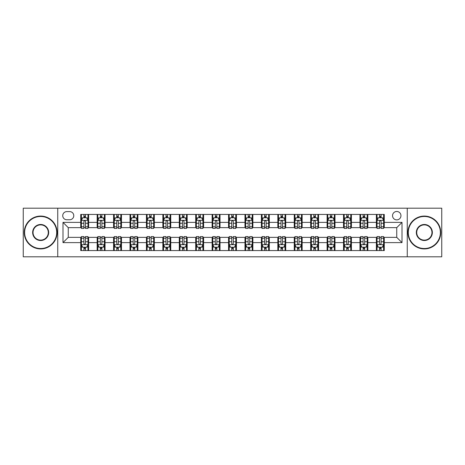 <?xml version="1.0" encoding="UTF-8"?>
<svg xmlns="http://www.w3.org/2000/svg" width="465" height="465" viewBox="0 0 465 465"><rect width="100%" height="100%" fill="white"/><g stroke="black" fill="none" stroke-linecap="round" stroke-linejoin="round"><path stroke-width="0.7" d="M396.744 211.476A4.202 4.202 0 0 0 392.541 215.679A4.202 4.202 0 0 0 396.744 219.887A4.202 4.202 0 0 0 400.952 215.679A4.202 4.202 0 0 0 396.744 211.476M407.259 256.808L441.75 256.808L441.75 208.192L407.259 208.192L407.259 256.808L57.741 256.808L57.741 208.192L23.25 208.192L23.25 256.808L57.741 256.808M66.809 219.753L69.698 219.753A4.075 4.075 0 0 0 73.772 215.679A4.075 4.075 0 0 0 69.698 211.61L66.809 211.61A4.075 4.075 0 0 0 62.734 215.679A4.075 4.075 0 0 0 66.809 219.753M407.259 208.192L57.741 208.192M80.736 242.62L62.996 242.62L62.996 222.38L80.736 222.38L80.736 227.641L68.256 227.641L68.256 237.359L80.736 237.359L80.736 250.565L384.264 250.565L384.264 237.359L396.744 237.359L396.744 227.641L384.264 227.641L384.264 222.38L402.004 222.38L402.004 242.62L384.264 242.62M384.264 222.38L384.264 214.435L80.736 214.435L80.736 222.38M376.383 214.435L376.383 227.641L377.039 227.641M379.533 227.641L381.108 227.641M383.608 227.641L384.264 227.641M376.383 227.641L367.181 227.641M359.957 214.435L359.957 227.641L360.613 227.641M363.107 227.641L364.688 227.641M359.957 227.641L350.755 227.641M343.53 214.435L343.53 227.641L344.187 227.641M346.687 227.641L348.262 227.641M343.53 227.641L334.335 227.641M327.104 214.435L327.104 227.641L327.761 227.641M330.26 227.641L331.836 227.641M327.104 227.641L317.909 227.641M310.684 214.435L310.684 227.641L311.341 227.641M313.834 227.641L315.41 227.641M310.684 227.641L301.483 227.641M294.258 214.435L294.258 227.641L294.915 227.641M297.408 227.641L298.989 227.641M294.258 227.641L285.057 227.641M277.832 214.435L277.832 227.641L278.489 227.641M280.988 227.641L282.563 227.641M277.832 227.641L268.636 227.641M261.406 214.435L261.406 227.641L262.062 227.641M264.562 227.641L266.137 227.641M261.406 227.641L252.21 227.641M244.985 214.435L244.985 227.641L245.642 227.641M248.136 227.641L249.711 227.641M244.985 227.641L235.784 227.641M228.559 214.435L228.559 227.641L229.216 227.641M231.71 227.641L233.291 227.641M228.559 227.641L219.358 227.641M212.133 214.435L212.133 227.641L212.79 227.641M215.289 227.641L216.864 227.641M212.133 227.641L202.938 227.641M195.707 214.435L195.707 227.641L196.364 227.641M198.863 227.641L200.438 227.641M195.707 227.641L186.512 227.641M179.287 214.435L179.287 227.641L179.943 227.641M182.437 227.641L184.012 227.641M179.287 227.641L170.085 227.641M162.86 214.435L162.86 227.641L163.517 227.641M166.011 227.641L167.592 227.641M162.86 227.641L153.659 227.641M146.434 214.435L146.434 227.641L147.091 227.641M149.591 227.641L151.166 227.641M146.434 227.641L137.239 227.641M130.008 214.435L130.008 227.641L130.665 227.641M133.164 227.641L134.74 227.641M130.008 227.641L120.813 227.641M113.588 214.435L113.588 227.641L114.245 227.641M116.738 227.641L118.313 227.641M113.588 227.641L104.387 227.641M97.162 214.435L97.162 227.641L97.819 227.641M100.312 227.641L101.893 227.641M97.162 227.641L87.961 227.641M80.736 227.641L81.392 227.641M83.892 227.641L85.467 227.641M80.736 237.359L81.392 237.359M83.892 237.359L85.467 237.359M87.961 237.359L88.617 237.359L88.617 250.565M97.819 237.359L88.617 237.359M100.312 237.359L101.893 237.359M104.387 237.359L105.044 237.359L105.044 250.565M114.245 237.359L105.044 237.359M116.738 237.359L118.313 237.359M120.813 237.359L121.47 237.359L121.47 250.565M130.665 237.359L121.47 237.359M133.164 237.359L134.74 237.359M137.239 237.359L137.896 237.359L137.896 250.565M147.091 237.359L137.896 237.359M149.591 237.359L151.166 237.359M153.659 237.359L154.316 237.359L154.316 250.565M163.517 237.359L154.316 237.359M166.011 237.359L167.592 237.359M170.085 237.359L170.742 237.359L170.742 250.565M179.943 237.359L170.742 237.359M182.437 237.359L184.012 237.359M186.512 237.359L187.168 237.359L187.168 250.565M196.364 237.359L187.168 237.359M198.863 237.359L200.438 237.359M202.938 237.359L203.594 237.359L203.594 250.565M212.79 237.359L203.594 237.359M215.289 237.359L216.864 237.359M219.358 237.359L220.015 237.359L220.015 250.565M229.216 237.359L220.015 237.359M231.71 237.359L233.291 237.359M235.784 237.359L236.441 237.359L236.441 250.565M245.642 237.359L236.441 237.359M248.136 237.359L249.711 237.359M252.21 237.359L252.867 237.359L252.867 250.565M262.062 237.359L252.867 237.359M264.562 237.359L266.137 237.359M268.636 237.359L269.293 237.359L269.293 250.565M278.489 237.359L269.293 237.359M280.988 237.359L282.563 237.359M285.057 237.359L285.713 237.359L285.713 250.565M294.915 237.359L285.713 237.359M297.408 237.359L298.989 237.359M301.483 237.359L302.14 237.359L302.14 250.565M311.341 237.359L302.14 237.359M313.834 237.359L315.41 237.359M317.909 237.359L318.566 237.359L318.566 250.565M327.761 237.359L318.566 237.359M330.26 237.359L331.836 237.359M334.335 237.359L334.992 237.359L334.992 250.565M344.187 237.359L334.992 237.359M346.687 237.359L348.262 237.359M350.755 237.359L351.412 237.359L351.412 250.565M360.613 237.359L351.412 237.359M363.107 237.359L364.688 237.359M367.181 237.359L367.838 237.359L367.838 250.565M377.039 237.359L367.838 237.359M379.533 237.359L381.108 237.359M383.608 237.359L384.264 237.359M88.617 214.435L88.617 227.641M80.736 217.719L81.392 217.719M83.892 217.719L85.467 217.719M87.961 217.719L88.617 217.719M80.736 247.281L81.392 247.281M83.892 247.281L85.467 247.281M87.961 247.281L88.617 247.281M97.162 237.359L97.162 250.565M105.044 214.435L105.044 227.641M97.162 217.719L97.819 217.719M100.312 217.719L101.893 217.719M104.387 217.719L105.044 217.719M97.162 247.281L97.819 247.281M100.312 247.281L101.893 247.281M104.387 247.281L105.044 247.281M113.588 237.359L113.588 250.565M113.588 247.281L114.245 247.281M116.738 247.281L118.313 247.281M120.813 247.281L121.47 247.281M121.47 214.435L121.47 227.641M113.588 217.719L114.245 217.719M116.738 217.719L118.313 217.719M120.813 217.719L121.47 217.719M130.008 237.359L130.008 250.565M130.008 247.281L130.665 247.281M133.164 247.281L134.74 247.281M137.239 247.281L137.896 247.281M137.896 214.435L137.896 227.641M130.008 217.719L130.665 217.719M133.164 217.719L134.74 217.719M137.239 217.719L137.896 217.719M146.434 237.359L146.434 250.565M146.434 247.281L147.091 247.281M149.591 247.281L151.166 247.281M153.659 247.281L154.316 247.281M154.316 214.435L154.316 227.641M146.434 217.719L147.091 217.719M149.591 217.719L151.166 217.719M153.659 217.719L154.316 217.719M162.86 237.359L162.86 250.565M162.86 247.281L163.517 247.281M166.011 247.281L167.592 247.281M170.085 247.281L170.742 247.281M170.742 214.435L170.742 227.641M162.86 217.719L163.517 217.719M166.011 217.719L167.592 217.719M170.085 217.719L170.742 217.719M179.287 237.359L179.287 250.565M179.287 247.281L179.943 247.281M182.437 247.281L184.012 247.281M186.512 247.281L187.168 247.281M187.168 214.435L187.168 227.641M179.287 217.719L179.943 217.719M182.437 217.719L184.012 217.719M186.512 217.719L187.168 217.719M195.707 237.359L195.707 250.565M195.707 247.281L196.364 247.281M198.863 247.281L200.438 247.281M202.938 247.281L203.594 247.281M203.594 214.435L203.594 227.641M195.707 217.719L196.364 217.719M198.863 217.719L200.438 217.719M202.938 217.719L203.594 217.719M212.133 237.359L212.133 250.565M212.133 247.281L212.79 247.281M215.289 247.281L216.864 247.281M219.358 247.281L220.015 247.281M220.015 214.435L220.015 227.641M212.133 217.719L212.79 217.719M215.289 217.719L216.864 217.719M219.358 217.719L220.015 217.719M228.559 237.359L228.559 250.565M228.559 247.281L229.216 247.281M231.71 247.281L233.291 247.281M235.784 247.281L236.441 247.281M236.441 214.435L236.441 227.641M228.559 217.719L229.216 217.719M231.71 217.719L233.291 217.719M235.784 217.719L236.441 217.719M244.985 237.359L244.985 250.565M244.985 247.281L245.642 247.281M248.136 247.281L249.711 247.281M252.21 247.281L252.867 247.281M252.867 214.435L252.867 227.641M244.985 217.719L245.642 217.719M248.136 217.719L249.711 217.719M252.21 217.719L252.867 217.719M261.406 237.359L261.406 250.565M261.406 247.281L262.062 247.281M264.562 247.281L266.137 247.281M268.636 247.281L269.293 247.281M269.293 214.435L269.293 227.641M261.406 217.719L262.062 217.719M264.562 217.719L266.137 217.719M268.636 217.719L269.293 217.719M277.832 237.359L277.832 250.565M277.832 247.281L278.489 247.281M280.988 247.281L282.563 247.281M285.057 247.281L285.713 247.281M285.713 214.435L285.713 227.641M277.832 217.719L278.489 217.719M280.988 217.719L282.563 217.719M285.057 217.719L285.713 217.719M294.258 237.359L294.258 250.565M294.258 247.281L294.915 247.281M297.408 247.281L298.989 247.281M301.483 247.281L302.14 247.281M302.14 214.435L302.14 227.641M294.258 217.719L294.915 217.719M297.408 217.719L298.989 217.719M301.483 217.719L302.14 217.719M310.684 237.359L310.684 250.565M310.684 247.281L311.341 247.281M313.834 247.281L315.41 247.281M317.909 247.281L318.566 247.281M318.566 214.435L318.566 227.641M310.684 217.719L311.341 217.719M313.834 217.719L315.41 217.719M317.909 217.719L318.566 217.719M327.104 237.359L327.104 250.565M327.104 247.281L327.761 247.281M330.26 247.281L331.836 247.281M334.335 247.281L334.992 247.281M334.992 214.435L334.992 227.641M327.104 217.719L327.761 217.719M330.26 217.719L331.836 217.719M334.335 217.719L334.992 217.719M343.53 237.359L343.53 250.565M343.53 247.281L344.187 247.281M346.687 247.281L348.262 247.281M350.755 247.281L351.412 247.281M351.412 214.435L351.412 227.641M343.53 217.719L344.187 217.719M346.687 217.719L348.262 217.719M350.755 217.719L351.412 217.719M359.957 237.359L359.957 250.565M359.957 247.281L360.613 247.281M363.107 247.281L364.688 247.281M367.181 247.281L367.838 247.281M367.838 214.435L367.838 227.641M359.957 217.719L360.613 217.719M363.107 217.719L364.688 217.719M367.181 217.719L367.838 217.719M376.383 237.359L376.383 250.565M376.383 247.281L377.039 247.281M379.533 247.281L381.108 247.281M383.608 247.281L384.264 247.281M376.383 217.719L377.039 217.719M379.533 217.719L381.108 217.719M383.608 217.719L384.264 217.719M68.256 227.641L62.996 222.38M68.256 237.359L62.996 242.62M402.004 222.38L396.744 227.641M402.004 242.62L396.744 237.359M85.467 216.144L83.892 216.144M87.961 226.781L85.467 226.781L85.467 228.425L87.961 228.425L87.961 220.41L86.647 217.783L82.706 217.783L81.392 220.41L81.392 228.425L83.892 228.425L83.892 226.781L81.392 226.781M81.392 220.41L81.392 214.435M87.961 220.41L87.961 214.435M83.892 217.783L83.892 214.435M85.467 214.435L85.467 217.783M85.467 226.781L85.467 221.398C84.944 220.387 84.415 220.387 83.892 221.398L83.892 226.781M83.892 248.856L85.467 248.856M81.392 238.22L83.892 238.22L83.892 236.575L81.392 236.575L81.392 244.59L82.706 247.217L86.647 247.217L87.961 244.59L87.961 236.575L85.467 236.575L85.467 238.22L87.961 238.22M87.961 244.59L87.961 250.565M81.392 244.59L81.392 250.565M85.467 247.217L85.467 250.565M83.892 250.565L83.892 247.217M83.892 238.22L83.892 243.602C84.415 244.613 84.938 244.613 85.467 243.602L85.467 238.22M101.893 216.144L100.312 216.144M104.387 226.781L101.893 226.781L101.893 228.425L104.387 228.425L104.387 220.41L103.073 217.783L99.132 217.783L97.819 220.41L97.819 228.425L100.312 228.425L100.312 226.781L97.819 226.781M97.819 220.41L97.819 214.435M104.387 220.41L104.387 214.435M100.312 217.783L100.312 214.435M101.893 214.435L101.893 217.783M101.893 226.781L101.893 221.398C101.364 220.387 100.841 220.387 100.312 221.398L100.312 226.781M118.313 216.144L116.738 216.144M120.813 226.781L118.313 226.781L118.313 228.425L120.813 228.425L120.813 220.41L119.499 217.783L115.558 217.783L114.245 220.41L114.245 228.425L116.738 228.425L116.738 226.781L114.245 226.781M114.245 220.41L114.245 214.435M120.813 220.41L120.813 214.435M116.738 217.783L116.738 214.435M118.313 214.435L118.313 217.783M118.313 226.781L118.313 221.398C117.79 220.387 117.267 220.387 116.738 221.398L116.738 226.781M134.74 216.144L133.164 216.144M137.239 226.781L134.74 226.781L134.74 228.425L137.239 228.425L137.239 220.41L135.925 217.783L131.979 217.783L130.665 220.41L130.665 228.425L133.164 228.425L133.164 226.781L130.665 226.781M130.665 220.41L130.665 214.435M137.239 220.41L137.239 214.435M133.164 217.783L133.164 214.435M134.74 214.435L134.74 217.783M134.74 226.781L134.74 221.398C134.216 220.387 133.688 220.387 133.164 221.398L133.164 226.781M100.312 248.856L101.893 248.856M97.819 238.22L100.312 238.22L100.312 236.575L97.819 236.575L97.819 244.59L99.132 247.217L103.073 247.217L104.387 244.59L104.387 236.575L101.893 236.575L101.893 238.22L104.387 238.22M104.387 244.59L104.387 250.565M97.819 244.59L97.819 250.565M101.893 247.217L101.893 250.565M100.312 250.565L100.312 247.217M100.312 238.22L100.312 243.602C100.841 244.613 101.364 244.613 101.893 243.602L101.893 238.22M116.738 248.856L118.313 248.856M114.245 238.22L116.738 238.22L116.738 236.575L114.245 236.575L114.245 244.59L115.558 247.217L119.499 247.217L120.813 244.59L120.813 236.575L118.313 236.575L118.313 238.22L120.813 238.22M120.813 244.59L120.813 250.565M114.245 244.59L114.245 250.565M118.313 247.217L118.313 250.565M116.738 250.565L116.738 247.217M116.738 238.22L116.738 243.602C117.261 244.613 117.79 244.613 118.313 243.602L118.313 238.22M133.164 248.856L134.74 248.856M130.665 238.22L133.164 238.22L133.164 236.575L130.665 236.575L130.665 244.59L131.979 247.217L135.925 247.217L137.239 244.59L137.239 236.575L134.74 236.575L134.74 238.22L137.239 238.22M137.239 244.59L137.239 250.565M130.665 244.59L130.665 250.565M134.74 247.217L134.74 250.565M133.164 250.565L133.164 247.217M133.164 238.22L133.164 243.602C133.688 244.613 134.216 244.613 134.74 243.602L134.74 238.22M151.166 216.144L149.591 216.144M153.659 226.781L151.166 226.781L151.166 228.425L153.659 228.425L153.659 220.41L152.346 217.783L148.405 217.783L147.091 220.41L147.091 228.425L149.591 228.425L149.591 226.781L147.091 226.781M147.091 220.41L147.091 214.435M153.659 220.41L153.659 214.435M149.591 217.783L149.591 214.435M151.166 214.435L151.166 217.783M151.166 226.781L151.166 221.398C150.643 220.387 150.114 220.387 149.591 221.398L149.591 226.781M149.591 248.856L151.166 248.856M147.091 238.22L149.591 238.22L149.591 236.575L147.091 236.575L147.091 244.59L148.405 247.217L152.346 247.217L153.659 244.59L153.659 236.575L151.166 236.575L151.166 238.22L153.659 238.22M153.659 244.59L153.659 250.565M147.091 244.59L147.091 250.565M151.166 247.217L151.166 250.565M149.591 250.565L149.591 247.217M149.591 238.22L149.591 243.602C150.114 244.613 150.637 244.613 151.166 243.602L151.166 238.22M40.658 216.469A16.031 16.031 0 0 0 24.628 232.5A16.031 16.031 0 0 0 40.658 248.531A16.031 16.031 0 0 0 56.689 232.5A16.031 16.031 0 0 0 40.658 216.469M40.658 248.926A16.426 16.426 0 0 1 24.238 232.5A16.426 16.426 0 0 1 40.658 216.074A16.426 16.426 0 0 1 57.085 232.5A16.426 16.426 0 0 1 40.658 248.926M40.658 224.485A8.015 8.015 0 0 1 48.674 232.5A8.015 8.015 0 0 1 40.658 240.515A8.015 8.015 0 0 1 32.643 232.5A8.015 8.015 0 0 1 40.658 224.485M40.658 240.12A7.62 7.62 0 0 0 48.279 232.5A7.62 7.62 0 0 0 40.658 224.88A7.62 7.62 0 0 0 33.038 232.5A7.62 7.62 0 0 0 40.658 240.12M424.342 216.469A16.031 16.031 0 0 0 408.311 232.5A16.031 16.031 0 0 0 424.342 248.531A16.031 16.031 0 0 0 440.372 232.5A16.031 16.031 0 0 0 424.342 216.469M424.342 248.926A16.426 16.426 0 0 1 407.915 232.5A16.426 16.426 0 0 1 424.342 216.074A16.426 16.426 0 0 1 440.762 232.5A16.426 16.426 0 0 1 424.342 248.926M424.342 224.485A8.015 8.015 0 0 1 432.357 232.5A8.015 8.015 0 0 1 424.342 240.515A8.015 8.015 0 0 1 416.326 232.5A8.015 8.015 0 0 1 424.342 224.485M424.342 240.12A7.62 7.62 0 0 0 431.962 232.5A7.62 7.62 0 0 0 424.342 224.88A7.62 7.62 0 0 0 416.721 232.5A7.62 7.62 0 0 0 424.342 240.12M167.592 216.144L166.011 216.144M170.085 226.781L167.592 226.781L167.592 228.425L170.085 228.425L170.085 220.41L168.772 217.783L164.831 217.783L163.517 220.41L163.517 228.425L166.011 228.425L166.011 226.781L163.517 226.781M163.517 220.41L163.517 214.435M170.085 220.41L170.085 214.435M166.011 217.783L166.011 214.435M167.592 214.435L167.592 217.783M167.592 226.781L167.592 221.398C167.063 220.387 166.54 220.387 166.011 221.398L166.011 226.781M184.012 216.144L182.437 216.144M186.512 226.781L184.012 226.781L184.012 228.425L186.512 228.425L186.512 220.41L185.198 217.783L181.257 217.783L179.943 220.41L179.943 228.425L182.437 228.425L182.437 226.781L179.943 226.781M179.943 220.41L179.943 214.435M186.512 220.41L186.512 214.435M182.437 217.783L182.437 214.435M184.012 214.435L184.012 217.783M184.012 226.781L184.012 221.398C183.489 220.387 182.966 220.387 182.437 221.398L182.437 226.781M200.438 216.144L198.863 216.144M202.938 226.781L200.438 226.781L200.438 228.425L202.938 228.425L202.938 220.41L201.624 217.783L197.677 217.783L196.364 220.41L196.364 228.425L198.863 228.425L198.863 226.781L196.364 226.781M196.364 220.41L196.364 214.435M202.938 220.41L202.938 214.435M198.863 217.783L198.863 214.435M200.438 214.435L200.438 217.783M200.438 226.781L200.438 221.398C199.915 220.387 199.386 220.387 198.863 221.398L198.863 226.781M216.864 216.144L215.289 216.144M219.358 226.781L216.864 226.781L216.864 228.425L219.358 228.425L219.358 220.41L218.044 217.783L214.103 217.783L212.79 220.41L212.79 228.425L215.289 228.425L215.289 226.781L212.79 226.781M212.79 220.41L212.79 214.435M219.358 220.41L219.358 214.435M215.289 217.783L215.289 214.435M216.864 214.435L216.864 217.783M216.864 226.781L216.864 221.398C216.341 220.387 215.812 220.387 215.289 221.398L215.289 226.781M233.291 216.144L231.71 216.144M235.784 226.781L233.291 226.781L233.291 228.425L235.784 228.425L235.784 220.41L234.47 217.783L230.53 217.783L229.216 220.41L229.216 228.425L231.71 228.425L231.71 226.781L229.216 226.781M229.216 220.41L229.216 214.435M235.784 220.41L235.784 214.435M231.71 217.783L231.71 214.435M233.291 214.435L233.291 217.783M233.291 226.781L233.291 221.398C232.762 220.387 232.238 220.387 231.71 221.398L231.71 226.781M166.011 248.856L167.592 248.856M163.517 238.22L166.011 238.22L166.011 236.575L163.517 236.575L163.517 244.59L164.831 247.217L168.772 247.217L170.085 244.59L170.085 236.575L167.592 236.575L167.592 238.22L170.085 238.22M170.085 244.59L170.085 250.565M163.517 244.59L163.517 250.565M167.592 247.217L167.592 250.565M166.011 250.565L166.011 247.217M166.011 238.22L166.011 243.602C166.54 244.613 167.063 244.613 167.592 243.602L167.592 238.22M182.437 248.856L184.012 248.856M179.943 238.22L182.437 238.22L182.437 236.575L179.943 236.575L179.943 244.59L181.257 247.217L185.198 247.217L186.512 244.59L186.512 236.575L184.012 236.575L184.012 238.22L186.512 238.22M186.512 244.59L186.512 250.565M179.943 244.59L179.943 250.565M184.012 247.217L184.012 250.565M182.437 250.565L182.437 247.217M182.437 238.22L182.437 243.602C182.96 244.613 183.489 244.613 184.012 243.602L184.012 238.22M198.863 248.856L200.438 248.856M196.364 238.22L198.863 238.22L198.863 236.575L196.364 236.575L196.364 244.59L197.677 247.217L201.624 247.217L202.938 244.59L202.938 236.575L200.438 236.575L200.438 238.22L202.938 238.22M202.938 244.59L202.938 250.565M196.364 244.59L196.364 250.565M200.438 247.217L200.438 250.565M198.863 250.565L198.863 247.217M198.863 238.22L198.863 243.602C199.386 244.613 199.915 244.613 200.438 243.602L200.438 238.22M215.289 248.856L216.864 248.856M212.79 238.22L215.289 238.22L215.289 236.575L212.79 236.575L212.79 244.59L214.103 247.217L218.044 247.217L219.358 244.59L219.358 236.575L216.864 236.575L216.864 238.22L219.358 238.22M219.358 244.59L219.358 250.565M212.79 244.59L212.79 250.565M216.864 247.217L216.864 250.565M215.289 250.565L215.289 247.217M215.289 238.22L215.289 243.602C215.812 244.613 216.335 244.613 216.864 243.602L216.864 238.22M231.71 248.856L233.291 248.856M229.216 238.22L231.71 238.22L231.71 236.575L229.216 236.575L229.216 244.59L230.53 247.217L234.47 247.217L235.784 244.59L235.784 236.575L233.291 236.575L233.291 238.22L235.784 238.22M235.784 244.59L235.784 250.565M229.216 244.59L229.216 250.565M233.291 247.217L233.291 250.565M231.71 250.565L231.71 247.217M231.71 238.22L231.71 243.602C232.238 244.613 232.762 244.613 233.291 243.602L233.291 238.22M249.711 216.144L248.136 216.144M252.21 226.781L249.711 226.781L249.711 228.425L252.21 228.425L252.21 220.41L250.897 217.783L246.956 217.783L245.642 220.41L245.642 228.425L248.136 228.425L248.136 226.781L245.642 226.781M245.642 220.41L245.642 214.435M252.21 220.41L252.21 214.435M248.136 217.783L248.136 214.435M249.711 214.435L249.711 217.783M249.711 226.781L249.711 221.398C249.188 220.387 248.665 220.387 248.136 221.398L248.136 226.781M248.136 248.856L249.711 248.856M245.642 238.22L248.136 238.22L248.136 236.575L245.642 236.575L245.642 244.59L246.956 247.217L250.897 247.217L252.21 244.59L252.21 236.575L249.711 236.575L249.711 238.22L252.21 238.22M252.21 244.59L252.21 250.565M245.642 244.59L245.642 250.565M249.711 247.217L249.711 250.565M248.136 250.565L248.136 247.217M248.136 238.22L248.136 243.602C248.659 244.613 249.188 244.613 249.711 243.602L249.711 238.22M266.137 216.144L264.562 216.144M268.636 226.781L266.137 226.781L266.137 228.425L268.636 228.425L268.636 220.41L267.323 217.783L263.376 217.783L262.062 220.41L262.062 228.425L264.562 228.425L264.562 226.781L262.062 226.781M262.062 220.41L262.062 214.435M268.636 220.41L268.636 214.435M264.562 217.783L264.562 214.435M266.137 214.435L266.137 217.783M266.137 226.781L266.137 221.398C265.614 220.387 265.085 220.387 264.562 221.398L264.562 226.781M264.562 248.856L266.137 248.856M262.062 238.22L264.562 238.22L264.562 236.575L262.062 236.575L262.062 244.59L263.376 247.217L267.323 247.217L268.636 244.59L268.636 236.575L266.137 236.575L266.137 238.22L268.636 238.22M268.636 244.59L268.636 250.565M262.062 244.59L262.062 250.565M266.137 247.217L266.137 250.565M264.562 250.565L264.562 247.217M264.562 238.22L264.562 243.602C265.085 244.613 265.614 244.613 266.137 243.602L266.137 238.22M282.563 216.144L280.988 216.144M285.057 226.781L282.563 226.781L282.563 228.425L285.057 228.425L285.057 220.41L283.743 217.783L279.802 217.783L278.489 220.41L278.489 228.425L280.988 228.425L280.988 226.781L278.489 226.781M278.489 220.41L278.489 214.435M285.057 220.41L285.057 214.435M280.988 217.783L280.988 214.435M282.563 214.435L282.563 217.783M282.563 226.781L282.563 221.398C282.04 220.387 281.511 220.387 280.988 221.398L280.988 226.781M280.988 248.856L282.563 248.856M278.489 238.22L280.988 238.22L280.988 236.575L278.489 236.575L278.489 244.59L279.802 247.217L283.743 247.217L285.057 244.59L285.057 236.575L282.563 236.575L282.563 238.22L285.057 238.22M285.057 244.59L285.057 250.565M278.489 244.59L278.489 250.565M282.563 247.217L282.563 250.565M280.988 250.565L280.988 247.217M280.988 238.22L280.988 243.602C281.511 244.613 282.034 244.613 282.563 243.602L282.563 238.22M298.989 216.144L297.408 216.144M301.483 226.781L298.989 226.781L298.989 228.425L301.483 228.425L301.483 220.41L300.169 217.783L296.228 217.783L294.915 220.41L294.915 228.425L297.408 228.425L297.408 226.781L294.915 226.781M294.915 220.41L294.915 214.435M301.483 220.41L301.483 214.435M297.408 217.783L297.408 214.435M298.989 214.435L298.989 217.783M298.989 226.781L298.989 221.398C298.46 220.387 297.937 220.387 297.408 221.398L297.408 226.781M297.408 248.856L298.989 248.856M294.915 238.22L297.408 238.22L297.408 236.575L294.915 236.575L294.915 244.59L296.228 247.217L300.169 247.217L301.483 244.59L301.483 236.575L298.989 236.575L298.989 238.22L301.483 238.22M301.483 244.59L301.483 250.565M294.915 244.59L294.915 250.565M298.989 247.217L298.989 250.565M297.408 250.565L297.408 247.217M297.408 238.22L297.408 243.602C297.937 244.613 298.46 244.613 298.989 243.602L298.989 238.22M315.41 216.144L313.834 216.144M317.909 226.781L315.41 226.781L315.41 228.425L317.909 228.425L317.909 220.41L316.595 217.783L312.654 217.783L311.341 220.41L311.341 228.425L313.834 228.425L313.834 226.781L311.341 226.781M311.341 220.41L311.341 214.435M317.909 220.41L317.909 214.435M313.834 217.783L313.834 214.435M315.41 214.435L315.41 217.783M315.41 226.781L315.41 221.398C314.886 220.387 314.363 220.387 313.834 221.398L313.834 226.781M313.834 248.856L315.41 248.856M311.341 238.22L313.834 238.22L313.834 236.575L311.341 236.575L311.341 244.59L312.654 247.217L316.595 247.217L317.909 244.59L317.909 236.575L315.41 236.575L315.41 238.22L317.909 238.22M317.909 244.59L317.909 250.565M311.341 244.59L311.341 250.565M315.41 247.217L315.41 250.565M313.834 250.565L313.834 247.217M313.834 238.22L313.834 243.602C314.357 244.613 314.886 244.613 315.41 243.602L315.41 238.22M331.836 216.144L330.26 216.144M334.335 226.781L331.836 226.781L331.836 228.425L334.335 228.425L334.335 220.41L333.021 217.783L329.075 217.783L327.761 220.41L327.761 228.425L330.26 228.425L330.26 226.781L327.761 226.781M327.761 220.41L327.761 214.435M334.335 220.41L334.335 214.435M330.26 217.783L330.26 214.435M331.836 214.435L331.836 217.783M331.836 226.781L331.836 221.398C331.312 220.387 330.784 220.387 330.26 221.398L330.26 226.781M330.26 248.856L331.836 248.856M327.761 238.22L330.26 238.22L330.26 236.575L327.761 236.575L327.761 244.59L329.075 247.217L333.021 247.217L334.335 244.59L334.335 236.575L331.836 236.575L331.836 238.22L334.335 238.22M334.335 244.59L334.335 250.565M327.761 244.59L327.761 250.565M331.836 247.217L331.836 250.565M330.26 250.565L330.26 247.217M330.26 238.22L330.26 243.602C330.784 244.613 331.312 244.613 331.836 243.602L331.836 238.22M348.262 216.144L346.687 216.144M350.755 226.781L348.262 226.781L348.262 228.425L350.755 228.425L350.755 220.41L349.442 217.783L345.501 217.783L344.187 220.41L344.187 228.425L346.687 228.425L346.687 226.781L344.187 226.781M344.187 220.41L344.187 214.435M350.755 220.41L350.755 214.435M346.687 217.783L346.687 214.435M348.262 214.435L348.262 217.783M348.262 226.781L348.262 221.398C347.739 220.387 347.21 220.387 346.687 221.398L346.687 226.781M346.687 248.856L348.262 248.856M344.187 238.22L346.687 238.22L346.687 236.575L344.187 236.575L344.187 244.59L345.501 247.217L349.442 247.217L350.755 244.59L350.755 236.575L348.262 236.575L348.262 238.22L350.755 238.22M350.755 244.59L350.755 250.565M344.187 244.59L344.187 250.565M348.262 247.217L348.262 250.565M346.687 250.565L346.687 247.217M346.687 238.22L346.687 243.602C347.21 244.613 347.733 244.613 348.262 243.602L348.262 238.22M364.688 216.144L363.107 216.144M367.181 226.781L364.688 226.781L364.688 228.425L367.181 228.425L367.181 220.41L365.868 217.783L361.927 217.783L360.613 220.41L360.613 228.425L363.107 228.425L363.107 226.781L360.613 226.781M360.613 220.41L360.613 214.435M367.181 220.41L367.181 214.435M363.107 217.783L363.107 214.435M364.688 214.435L364.688 217.783M364.688 226.781L364.688 221.398C364.159 220.387 363.636 220.387 363.107 221.398L363.107 226.781M363.107 248.856L364.688 248.856M360.613 238.22L363.107 238.22L363.107 236.575L360.613 236.575L360.613 244.59L361.927 247.217L365.868 247.217L367.181 244.59L367.181 236.575L364.688 236.575L364.688 238.22L367.181 238.22M367.181 244.59L367.181 250.565M360.613 244.59L360.613 250.565M364.688 247.217L364.688 250.565M363.107 250.565L363.107 247.217M363.107 238.22L363.107 243.602C363.636 244.613 364.159 244.613 364.688 243.602L364.688 238.22M381.108 216.144L379.533 216.144M383.608 226.781L381.108 226.781L381.108 228.425L383.608 228.425L383.608 220.41L382.294 217.783L378.353 217.783L377.039 220.41L377.039 228.425L379.533 228.425L379.533 226.781L377.039 226.781M377.039 220.41L377.039 214.435M383.608 220.41L383.608 214.435M379.533 217.783L379.533 214.435M381.108 214.435L381.108 217.783M381.108 226.781L381.108 221.398C380.585 220.387 380.062 220.387 379.533 221.398L379.533 226.781M379.533 248.856L381.108 248.856M377.039 238.22L379.533 238.22L379.533 236.575L377.039 236.575L377.039 244.59L378.353 247.217L382.294 247.217L383.608 244.59L383.608 236.575L381.108 236.575L381.108 238.22L383.608 238.22M383.608 244.59L383.608 250.565M377.039 244.59L377.039 250.565M381.108 247.217L381.108 250.565M379.533 250.565L379.533 247.217M379.533 238.22L379.533 243.602C380.056 244.613 380.585 244.613 381.108 243.602L381.108 238.22M97.162 242.62L88.617 242.62M97.162 222.38L88.617 222.38M113.588 222.38L105.044 222.38M113.588 242.62L105.044 242.62M130.008 222.38L121.47 222.38M130.008 242.62L121.47 242.62M146.434 222.38L137.896 222.38M146.434 242.62L137.896 242.62M162.86 222.38L154.316 222.38M162.86 242.62L154.316 242.62M179.287 222.38L170.742 222.38M179.287 242.62L170.742 242.62M195.707 222.38L187.168 222.38M195.707 242.62L187.168 242.62M212.133 222.38L203.594 222.38M212.133 242.62L203.594 242.62M228.559 222.38L220.015 222.38M228.559 242.62L220.015 242.62M244.985 222.38L236.441 222.38M244.985 242.62L236.441 242.62M261.406 222.38L252.867 222.38M261.406 242.62L252.867 242.62M277.832 222.38L269.293 222.38M277.832 242.62L269.293 242.62M294.258 222.38L285.713 222.38M294.258 242.62L285.713 242.62M310.684 222.38L302.14 222.38M310.684 242.62L302.14 242.62M327.104 222.38L318.566 222.38M327.104 242.62L318.566 242.62M343.53 222.38L334.992 222.38M343.53 242.62L334.992 242.62M359.957 222.38L351.412 222.38M359.957 242.62L351.412 242.62M376.383 222.38L367.838 222.38M376.383 242.62L367.838 242.62M87.932 220.346L81.427 220.346M81.392 217.94L82.63 217.94M86.728 217.94L87.961 217.94M83.892 223.258L81.392 223.258M87.961 223.258L85.467 223.258M85.467 216.975L83.892 216.975M81.427 244.654L87.932 244.654M87.961 247.06L86.728 247.06M82.63 247.06L81.392 247.06M85.467 241.742L87.961 241.742M81.392 241.742L83.892 241.742M83.892 248.025L85.467 248.025M104.358 220.346L97.853 220.346M97.819 217.94L99.051 217.94M103.154 217.94L104.387 217.94M100.312 223.258L97.819 223.258M104.387 223.258L101.893 223.258M101.893 216.975L100.312 216.975M120.778 220.346L114.274 220.346M114.245 217.94L115.477 217.94M119.575 217.94L120.813 217.94M116.738 223.258L114.245 223.258M120.813 223.258L118.313 223.258M118.313 216.975L116.738 216.975M137.204 220.346L130.7 220.346M130.665 217.94L131.903 217.94M136.001 217.94L137.239 217.94M133.164 223.258L130.665 223.258M137.239 223.258L134.74 223.258M134.74 216.975L133.164 216.975M97.853 244.654L104.358 244.654M104.387 247.06L103.154 247.06M99.051 247.06L97.819 247.06M101.893 241.742L104.387 241.742M97.819 241.742L100.312 241.742M100.312 248.025L101.893 248.025M114.274 244.654L120.778 244.654M120.813 247.06L119.575 247.06M115.477 247.06L114.245 247.06M118.313 241.742L120.813 241.742M114.245 241.742L116.738 241.742M116.738 248.025L118.313 248.025M130.7 244.654L137.204 244.654M137.239 247.06L136.001 247.06M131.903 247.06L130.665 247.06M134.74 241.742L137.239 241.742M130.665 241.742L133.164 241.742M133.164 248.025L134.74 248.025M153.63 220.346L147.126 220.346M147.091 217.94L148.329 217.94M152.427 217.94L153.659 217.94M149.591 223.258L147.091 223.258M153.659 223.258L151.166 223.258M151.166 216.975L149.591 216.975M147.126 244.654L153.63 244.654M153.659 247.06L152.427 247.06M148.329 247.06L147.091 247.06M151.166 241.742L153.659 241.742M147.091 241.742L149.591 241.742M149.591 248.025L151.166 248.025M170.056 220.346L163.552 220.346M163.517 217.94L164.75 217.94M168.853 217.94L170.085 217.94M166.011 223.258L163.517 223.258M170.085 223.258L167.592 223.258M167.592 216.975L166.011 216.975M186.477 220.346L179.972 220.346M179.943 217.94L181.176 217.94M185.273 217.94L186.512 217.94M182.437 223.258L179.943 223.258M186.512 223.258L184.012 223.258M184.012 216.975L182.437 216.975M202.903 220.346L196.399 220.346M196.364 217.94L197.602 217.94M201.7 217.94L202.938 217.94M198.863 223.258L196.364 223.258M202.938 223.258L200.438 223.258M200.438 216.975L198.863 216.975M219.329 220.346L212.825 220.346M212.79 217.94L214.028 217.94M218.126 217.94L219.358 217.94M215.289 223.258L212.79 223.258M219.358 223.258L216.864 223.258M216.864 216.975L215.289 216.975M235.749 220.346L229.251 220.346M229.216 217.94L230.448 217.94M234.552 217.94L235.784 217.94M231.71 223.258L229.216 223.258M235.784 223.258L233.291 223.258M233.291 216.975L231.71 216.975M163.552 244.654L170.056 244.654M170.085 247.06L168.853 247.06M164.75 247.06L163.517 247.06M167.592 241.742L170.085 241.742M163.517 241.742L166.011 241.742M166.011 248.025L167.592 248.025M179.972 244.654L186.477 244.654M186.512 247.06L185.273 247.06M181.176 247.06L179.943 247.06M184.012 241.742L186.512 241.742M179.943 241.742L182.437 241.742M182.437 248.025L184.012 248.025M196.399 244.654L202.903 244.654M202.938 247.06L201.7 247.06M197.602 247.06L196.364 247.06M200.438 241.742L202.938 241.742M196.364 241.742L198.863 241.742M198.863 248.025L200.438 248.025M212.825 244.654L219.329 244.654M219.358 247.06L218.126 247.06M214.028 247.06L212.79 247.06M216.864 241.742L219.358 241.742M212.79 241.742L215.289 241.742M215.289 248.025L216.864 248.025M229.251 244.654L235.749 244.654M235.784 247.06L234.552 247.06M230.448 247.06L229.216 247.06M233.291 241.742L235.784 241.742M229.216 241.742L231.71 241.742M231.71 248.025L233.291 248.025M252.175 220.346L245.671 220.346M245.642 217.94L246.874 217.94M250.972 217.94L252.21 217.94M248.136 223.258L245.642 223.258M252.21 223.258L249.711 223.258M249.711 216.975L248.136 216.975M245.671 244.654L252.175 244.654M252.21 247.06L250.972 247.06M246.874 247.06L245.642 247.06M249.711 241.742L252.21 241.742M245.642 241.742L248.136 241.742M248.136 248.025L249.711 248.025M268.601 220.346L262.097 220.346M262.062 217.94L263.3 217.94M267.398 217.94L268.636 217.94M264.562 223.258L262.062 223.258M268.636 223.258L266.137 223.258M266.137 216.975L264.562 216.975M262.097 244.654L268.601 244.654M268.636 247.06L267.398 247.06M263.3 247.06L262.062 247.06M266.137 241.742L268.636 241.742M262.062 241.742L264.562 241.742M264.562 248.025L266.137 248.025M285.028 220.346L278.523 220.346M278.489 217.94L279.727 217.94M283.824 217.94L285.057 217.94M280.988 223.258L278.489 223.258M285.057 223.258L282.563 223.258M282.563 216.975L280.988 216.975M278.523 244.654L285.028 244.654M285.057 247.06L283.824 247.06M279.727 247.06L278.489 247.06M282.563 241.742L285.057 241.742M278.489 241.742L280.988 241.742M280.988 248.025L282.563 248.025M301.448 220.346L294.944 220.346M294.915 217.94L296.147 217.94M300.25 217.94L301.483 217.94M297.408 223.258L294.915 223.258M301.483 223.258L298.989 223.258M298.989 216.975L297.408 216.975M294.944 244.654L301.448 244.654M301.483 247.06L300.25 247.06M296.147 247.06L294.915 247.06M298.989 241.742L301.483 241.742M294.915 241.742L297.408 241.742M297.408 248.025L298.989 248.025M317.874 220.346L311.37 220.346M311.341 217.94L312.573 217.94M316.671 217.94L317.909 217.94M313.834 223.258L311.341 223.258M317.909 223.258L315.41 223.258M315.41 216.975L313.834 216.975M311.37 244.654L317.874 244.654M317.909 247.06L316.671 247.06M312.573 247.06L311.341 247.06M315.41 241.742L317.909 241.742M311.341 241.742L313.834 241.742M313.834 248.025L315.41 248.025M334.3 220.346L327.796 220.346M327.761 217.94L328.999 217.94M333.097 217.94L334.335 217.94M330.26 223.258L327.761 223.258M334.335 223.258L331.836 223.258M331.836 216.975L330.26 216.975M327.796 244.654L334.3 244.654M334.335 247.06L333.097 247.06M328.999 247.06L327.761 247.06M331.836 241.742L334.335 241.742M327.761 241.742L330.26 241.742M330.26 248.025L331.836 248.025M350.726 220.346L344.222 220.346M344.187 217.94L345.425 217.94M349.523 217.94L350.755 217.94M346.687 223.258L344.187 223.258M350.755 223.258L348.262 223.258M348.262 216.975L346.687 216.975M344.222 244.654L350.726 244.654M350.755 247.06L349.523 247.06M345.425 247.06L344.187 247.06M348.262 241.742L350.755 241.742M344.187 241.742L346.687 241.742M346.687 248.025L348.262 248.025M367.147 220.346L360.642 220.346M360.613 217.94L361.846 217.94M365.949 217.94L367.181 217.94M363.107 223.258L360.613 223.258M367.181 223.258L364.688 223.258M364.688 216.975L363.107 216.975M360.642 244.654L367.147 244.654M367.181 247.06L365.949 247.06M361.846 247.06L360.613 247.06M364.688 241.742L367.181 241.742M360.613 241.742L363.107 241.742M363.107 248.025L364.688 248.025M383.573 220.346L377.069 220.346M377.039 217.94L378.272 217.94M382.37 217.94L383.608 217.94M379.533 223.258L377.039 223.258M383.608 223.258L381.108 223.258M381.108 216.975L379.533 216.975M377.069 244.654L383.573 244.654M383.608 247.06L382.37 247.06M378.272 247.06L377.039 247.06M381.108 241.742L383.608 241.742M377.039 241.742L379.533 241.742M379.533 248.025L381.108 248.025"/></g></svg>
